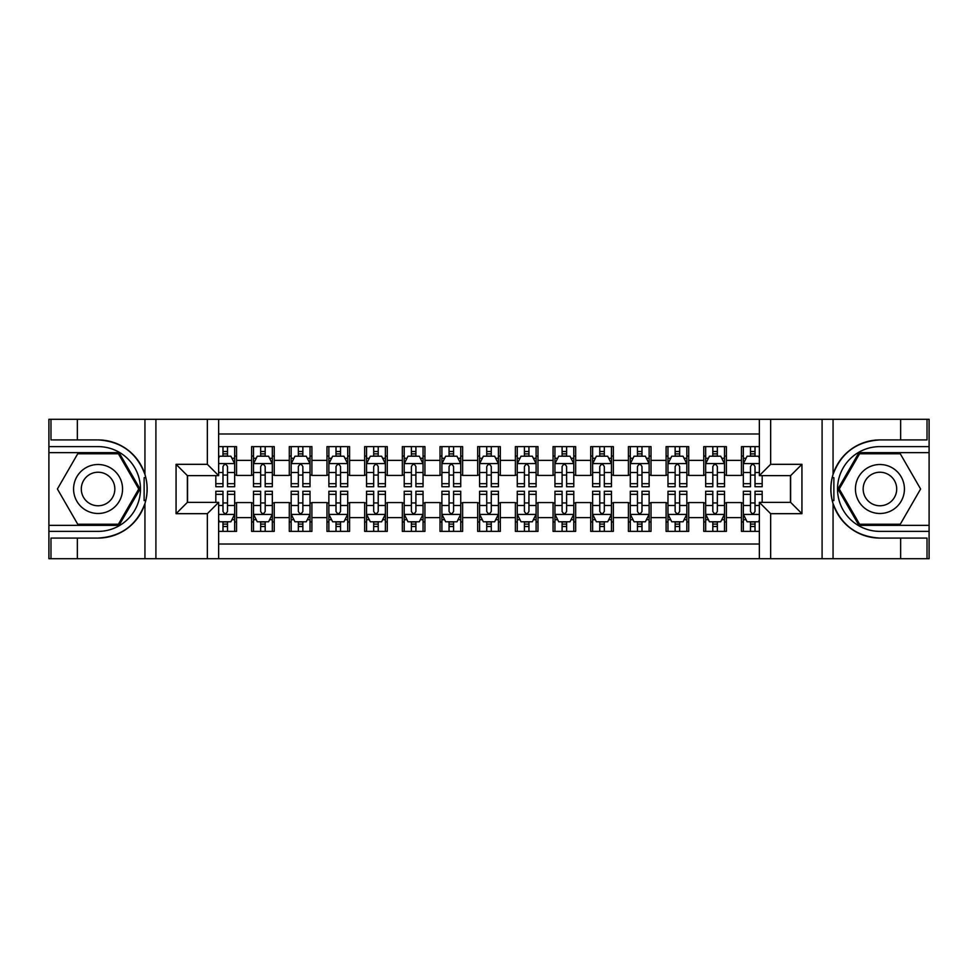 <?xml version="1.0" encoding="UTF-8"?>
<svg xmlns="http://www.w3.org/2000/svg" width="978" height="978" viewBox="0 0 978 978"><rect width="100%" height="100%" fill="white"/><g stroke="black" fill="none" stroke-linecap="round" stroke-linejoin="round"><path stroke-width="1.47" d="M218.644 558.707L759.356 558.707L759.356 502.374L790.627 502.374L790.627 475.626L759.356 475.626L759.356 419.293L218.644 419.293L218.644 475.626L187.373 475.626L187.373 502.374L218.644 502.374L218.644 558.707L77.348 558.707L77.348 538.083L98.069 538.083A49.083 49.083 0 0 0 144.94 503.572C147.812 493.866 147.812 484.147 144.94 474.428A49.083 49.083 0 0 0 98.069 439.917L77.348 439.917L77.348 419.293L48.9 419.293L48.9 525.357L119.059 525.357L140.062 489L119.059 452.643L48.9 452.643M759.356 446.616L741.458 446.616L741.458 460.369L726.385 460.369L726.385 475.43L741.458 475.43L741.458 460.369M726.385 460.369L726.385 446.616L703.769 446.616L703.769 460.369L688.708 460.369L688.708 475.43L703.769 475.43L703.769 460.369M688.708 460.369L688.708 446.616L666.091 446.616L666.091 460.369L651.018 460.369L651.018 475.43L666.091 475.43L666.091 460.369M651.018 460.369L651.018 446.616L628.414 446.616L628.414 460.369L613.34 460.369L613.34 475.43L628.414 475.43L628.414 460.369M613.34 460.369L613.34 446.616L590.736 446.616L590.736 460.369L575.663 460.369L575.663 475.43L590.736 475.43L590.736 460.369M575.663 460.369L575.663 446.616L553.059 446.616L553.059 460.369L537.986 460.369L537.986 475.43L553.059 475.43L553.059 460.369M537.986 460.369L537.986 446.616L515.382 446.616L515.382 460.369L500.308 460.369L500.308 475.43L515.382 475.43L515.382 460.369M500.308 460.369L500.308 446.616L477.692 446.616L477.692 460.369L462.618 460.369L462.618 475.43L477.692 475.43L477.692 460.369M462.618 460.369L462.618 446.616L440.014 446.616L440.014 460.369L424.941 460.369L424.941 475.43L440.014 475.43L440.014 460.369M424.941 460.369L424.941 446.616L402.337 446.616L402.337 460.369L387.264 460.369L387.264 475.43L402.337 475.43L402.337 460.369M387.264 460.369L387.264 446.616L364.66 446.616L364.66 460.369L349.586 460.369L349.586 475.43L364.66 475.43L364.66 460.369M349.586 460.369L349.586 446.616L326.982 446.616L326.982 460.369L311.909 460.369L311.909 475.43L326.982 475.43L326.982 460.369M311.909 460.369L311.909 446.616L289.292 446.616L289.292 460.369L274.231 460.369L274.231 475.43L289.292 475.43L289.292 460.369M274.231 460.369L274.231 446.616L251.615 446.616L251.615 475.43L236.542 475.43L236.542 446.616L218.644 446.616M218.644 531.384L236.542 531.384L236.542 502.57L251.615 502.57L251.615 531.384L274.231 531.384L274.231 502.57L289.292 502.57L289.292 517.631L274.231 517.631M289.292 517.631L289.292 531.384L311.909 531.384L311.909 502.57L326.982 502.57L326.982 517.631L311.909 517.631M326.982 517.631L326.982 531.384L349.586 531.384L349.586 502.57L364.66 502.57L364.66 517.631L349.586 517.631M364.66 517.631L364.66 531.384L387.264 531.384L387.264 502.57L402.337 502.57L402.337 517.631L387.264 517.631M402.337 517.631L402.337 531.384L424.941 531.384L424.941 502.57L440.014 502.57L440.014 517.631L424.941 517.631M440.014 517.631L440.014 531.384L462.618 531.384L462.618 502.57L477.692 502.57L477.692 517.631L462.618 517.631M477.692 517.631L477.692 531.384L500.308 531.384L500.308 502.57L515.382 502.57L515.382 517.631L500.308 517.631M515.382 517.631L515.382 531.384L537.986 531.384L537.986 502.57L553.059 502.57L553.059 517.631L537.986 517.631M553.059 517.631L553.059 531.384L575.663 531.384L575.663 502.57L590.736 502.57L590.736 517.631L575.663 517.631M590.736 517.631L590.736 531.384L613.34 531.384L613.34 502.57L628.414 502.57L628.414 517.631L613.34 517.631M628.414 517.631L628.414 531.384L651.018 531.384L651.018 502.57L666.091 502.57L666.091 517.631L651.018 517.631M666.091 517.631L666.091 531.384L688.708 531.384L688.708 502.57L703.769 502.57L703.769 517.631L688.708 517.631M703.769 517.631L703.769 531.384L726.385 531.384L726.385 502.57L741.458 502.57L741.458 517.631L726.385 517.631M759.356 433.987L218.644 433.987M218.644 544.012L759.356 544.012M741.458 517.631L741.458 531.384L759.356 531.384M187.556 475.626L187.556 502.374M790.444 502.374L790.444 475.626M222.984 456.029L227.507 456.029M234.659 456.029L236.542 456.029M222.984 475.063L227.507 475.063M234.659 475.063L236.542 475.063M222.984 502.936L227.507 502.936M234.659 502.936L236.542 502.936M222.984 521.971L227.507 521.971M234.659 521.971L236.542 521.971M251.615 475.063L253.498 475.063M260.661 475.063L265.185 475.063M272.336 475.063L274.231 475.063M251.615 456.029L253.498 456.029M260.661 456.029L265.185 456.029M272.336 456.029L274.231 456.029M251.615 502.936L253.498 502.936M260.661 502.936L265.185 502.936M272.336 502.936L274.231 502.936M251.615 521.971L253.498 521.971M260.661 521.971L265.185 521.971M272.336 521.971L274.231 521.971M289.292 502.936L291.175 502.936M298.339 502.936L302.862 502.936M310.026 502.936L311.909 502.936M289.292 521.971L291.175 521.971M298.339 521.971L302.862 521.971M310.026 521.971L311.909 521.971M289.292 456.029L291.175 456.029M298.339 456.029L302.862 456.029M310.026 456.029L311.909 456.029M289.292 475.063L291.175 475.063M298.339 475.063L302.862 475.063M310.026 475.063L311.909 475.063M326.982 502.936L328.865 502.936M336.016 502.936L340.54 502.936M347.703 502.936L349.586 502.936M326.982 521.971L328.865 521.971M336.016 521.971L340.54 521.971M347.703 521.971L349.586 521.971M326.982 456.029L328.865 456.029M336.016 456.029L340.54 456.029M347.703 456.029L349.586 456.029M326.982 475.063L328.865 475.063M336.016 475.063L340.54 475.063M347.703 475.063L349.586 475.063M364.66 502.936L366.542 502.936M373.694 502.936L378.217 502.936M385.381 502.936L387.264 502.936M364.66 521.971L366.542 521.971M373.694 521.971L378.217 521.971M385.381 521.971L387.264 521.971M364.66 456.029L366.542 456.029M373.694 456.029L378.217 456.029M385.381 456.029L387.264 456.029M364.66 475.063L366.542 475.063M373.694 475.063L378.217 475.063M385.381 475.063L387.264 475.063M402.337 502.936L404.22 502.936M411.383 502.936L415.907 502.936M423.058 502.936L424.941 502.936M402.337 521.971L404.22 521.971M411.383 521.971L415.907 521.971M423.058 521.971L424.941 521.971M402.337 456.029L404.22 456.029M411.383 456.029L415.907 456.029M423.058 456.029L424.941 456.029M402.337 475.063L404.22 475.063M411.383 475.063L415.907 475.063M423.058 475.063L424.941 475.063M440.014 502.936L441.897 502.936M449.061 502.936L453.584 502.936M460.736 502.936L462.618 502.936M440.014 521.971L441.897 521.971M449.061 521.971L453.584 521.971M460.736 521.971L462.618 521.971M440.014 456.029L441.897 456.029M449.061 456.029L453.584 456.029M460.736 456.029L462.618 456.029M440.014 475.063L441.897 475.063M449.061 475.063L453.584 475.063M460.736 475.063L462.618 475.063M477.692 502.936L479.575 502.936M486.738 502.936L491.262 502.936M498.425 502.936L500.308 502.936M477.692 521.971L479.575 521.971M486.738 521.971L491.262 521.971M498.425 521.971L500.308 521.971M477.692 456.029L479.575 456.029M486.738 456.029L491.262 456.029M498.425 456.029L500.308 456.029M477.692 475.063L479.575 475.063M486.738 475.063L491.262 475.063M498.425 475.063L500.308 475.063M515.382 502.936L517.264 502.936M524.416 502.936L528.939 502.936M536.103 502.936L537.986 502.936M515.382 521.971L517.264 521.971M524.416 521.971L528.939 521.971M536.103 521.971L537.986 521.971M515.382 456.029L517.264 456.029M524.416 456.029L528.939 456.029M536.103 456.029L537.986 456.029M515.382 475.063L517.264 475.063M524.416 475.063L528.939 475.063M536.103 475.063L537.986 475.063M553.059 502.936L554.942 502.936M562.093 502.936L566.617 502.936M573.78 502.936L575.663 502.936M553.059 521.971L554.942 521.971M562.093 521.971L566.617 521.971M573.78 521.971L575.663 521.971M553.059 456.029L554.942 456.029M562.093 456.029L566.617 456.029M573.78 456.029L575.663 456.029M553.059 475.063L554.942 475.063M562.093 475.063L566.617 475.063M573.78 475.063L575.663 475.063M590.736 502.936L592.619 502.936M599.783 502.936L604.306 502.936M611.458 502.936L613.34 502.936M590.736 521.971L592.619 521.971M599.783 521.971L604.306 521.971M611.458 521.971L613.34 521.971M590.736 456.029L592.619 456.029M599.783 456.029L604.306 456.029M611.458 456.029L613.34 456.029M590.736 475.063L592.619 475.063M599.783 475.063L604.306 475.063M611.458 475.063L613.34 475.063M628.414 502.936L630.297 502.936M637.46 502.936L641.984 502.936M649.135 502.936L651.018 502.936M628.414 521.971L630.297 521.971M637.46 521.971L641.984 521.971M649.135 521.971L651.018 521.971M628.414 456.029L630.297 456.029M637.46 456.029L641.984 456.029M649.135 456.029L651.018 456.029M628.414 475.063L630.297 475.063M637.46 475.063L641.984 475.063M649.135 475.063L651.018 475.063M666.091 502.936L667.974 502.936M675.138 502.936L679.661 502.936M686.825 502.936L688.708 502.936M666.091 521.971L667.974 521.971M675.138 521.971L679.661 521.971M686.825 521.971L688.708 521.971M666.091 456.029L667.974 456.029M675.138 456.029L679.661 456.029M686.825 456.029L688.708 456.029M666.091 475.063L667.974 475.063M675.138 475.063L679.661 475.063M686.825 475.063L688.708 475.063M703.769 502.936L705.664 502.936M712.815 502.936L717.339 502.936M724.502 502.936L726.385 502.936M703.769 521.971L705.664 521.971M712.815 521.971L717.339 521.971M724.502 521.971L726.385 521.971M703.769 456.029L705.664 456.029M712.815 456.029L717.339 456.029M724.502 456.029L726.385 456.029M703.769 475.063L705.664 475.063M712.815 475.063L717.339 475.063M724.502 475.063L726.385 475.063M741.458 502.936L743.341 502.936M750.493 502.936L755.016 502.936M741.458 521.971L743.341 521.971M750.493 521.971L755.016 521.971M741.458 456.029L743.341 456.029M750.493 456.029L755.016 456.029M741.458 475.063L743.341 475.063M750.493 475.063L755.016 475.063M227.507 451.506L222.984 451.506M215.82 483.67L215.82 486.738L222.984 486.738L222.984 483.67L215.82 483.67L215.82 475.626M231.933 458.291L234.659 458.291L234.659 486.738L227.507 486.738L227.507 466.579C225.991 463.682 224.488 463.682 222.984 466.579L222.984 483.67M234.659 458.291L234.659 446.616M234.659 463.755L230.894 456.213L219.585 456.213L218.644 458.107M222.984 456.213L222.984 446.616M227.507 446.616L227.507 456.213M222.984 526.494L227.507 526.494M218.644 519.893L219.585 521.787L230.894 521.787L234.659 514.245L234.659 491.262L227.507 491.262L227.507 494.33L234.659 494.33M234.659 514.245L234.659 531.384M215.82 502.374L215.82 491.262L222.984 491.262L222.984 511.421C224.488 514.318 225.991 514.318 227.507 511.421L227.507 494.33M227.507 521.787L227.507 531.384M222.984 531.384L222.984 521.787M110.318 467.79A24.487 24.487 0 0 0 76.859 476.751A24.487 24.487 0 0 0 85.832 510.21A24.487 24.487 0 0 0 119.279 501.249A24.487 24.487 0 0 0 110.318 467.79M106.455 474.477A16.773 16.773 0 0 0 83.546 480.614A16.773 16.773 0 0 0 89.683 503.523A16.773 16.773 0 0 0 112.592 497.386A16.773 16.773 0 0 0 106.455 474.477M118.411 524.232L77.727 524.232L57.396 489L77.727 453.768L118.411 453.768L138.754 489L118.411 524.232M892.168 467.79A24.487 24.487 0 0 0 858.721 476.751A24.487 24.487 0 0 0 867.682 510.21A24.487 24.487 0 0 0 901.141 501.249A24.487 24.487 0 0 0 892.168 467.79M888.317 474.477A16.773 16.773 0 0 0 865.408 480.614A16.773 16.773 0 0 0 871.545 503.523A16.773 16.773 0 0 0 894.454 497.386A16.773 16.773 0 0 0 888.317 474.477M900.273 524.232L859.589 524.232L839.246 489L859.589 453.768L900.273 453.768L920.604 489L900.273 524.232M144.133 500.308L145.832 500.308A49.083 49.083 0 0 0 145.832 477.704L144.133 477.704L144.133 500.602L145.759 500.602M77.348 419.293L144.94 419.293L144.94 474.428C136.761 452.814 121.138 441.31 98.069 439.917M98.069 538.083C121.138 536.69 136.761 525.186 144.94 503.572L144.94 558.707M207.348 558.707L207.348 513.682L176.064 513.682L176.064 464.318L207.348 464.318L207.348 419.293L155.905 419.293L155.905 558.707M77.348 558.707L48.9 558.707L48.9 525.357M48.9 531.384L98.069 531.384A42.384 42.384 0 0 0 140.465 489A42.384 42.384 0 0 0 98.069 446.616L48.9 446.616M144.94 419.293L155.905 419.293M207.348 419.293L218.644 419.293M77.348 538.083L50.978 538.083L50.978 558.707M77.348 439.917L50.978 439.917L50.978 419.293M207.348 513.682L218.644 502.374M176.064 513.682L187.373 502.374M176.064 464.318L187.373 475.626M207.348 464.318L218.644 475.626M144.133 477.704L145.759 477.411M146.969 493.218L147.116 487.276M146.639 481.909L146.37 480.32M832.241 500.589L833.867 500.589L833.867 477.692L832.168 477.692A49.083 49.083 0 0 0 879.931 538.083L900.652 538.083L900.652 558.707L929.1 558.707L929.1 452.643L858.941 452.643L837.938 489L858.941 525.357L929.1 525.357M759.356 419.293L900.652 419.293L900.652 439.917L879.931 439.917A49.083 49.083 0 0 0 832.241 477.398L833.867 477.692M879.931 439.917C856.862 441.31 841.239 452.814 833.06 474.428C830.188 484.134 830.188 493.853 833.06 503.572C841.239 525.186 856.862 536.69 879.931 538.083M770.652 419.293L770.652 464.318L801.936 464.318L801.936 513.682L770.652 513.682L770.652 558.707L822.095 558.707L822.095 419.293M833.06 503.572L833.06 558.707L900.652 558.707M900.652 419.293L929.1 419.293L929.1 452.643M929.1 446.616L879.931 446.616A42.384 42.384 0 0 0 837.535 489A42.384 42.384 0 0 0 879.931 531.384L929.1 531.384M833.06 558.707L822.095 558.707M770.652 558.707L759.356 558.707M900.652 439.917L927.022 439.917L927.022 419.293M900.652 538.083L927.022 538.083L927.022 558.707M770.652 464.318L759.356 475.626M801.936 464.318L790.627 475.626M801.936 513.682L790.627 502.374M770.652 513.682L759.356 502.374M831.031 484.782L830.884 490.724M831.361 496.09L831.63 497.68M833.867 500.296L832.168 500.296M265.185 451.506L260.661 451.506M272.336 483.67L265.185 483.67L265.185 486.738L272.336 486.738L272.336 463.755L268.571 456.213L257.275 456.213L253.498 463.755L253.498 486.738L260.661 486.738L260.661 483.67L253.498 483.67M253.498 463.755L253.498 446.616M272.336 463.755L272.336 446.616M260.661 456.213L260.661 446.616M265.185 446.616L265.185 456.213M265.185 483.67L265.185 466.579C263.681 463.682 262.165 463.682 260.661 466.579L260.661 483.67M302.862 451.506L298.339 451.506M310.026 483.67L302.862 483.67L302.862 486.738L310.026 486.738L310.026 463.755L306.248 456.213L294.953 456.213L291.175 463.755L291.175 486.738L298.339 486.738L298.339 483.67L291.175 483.67M291.175 463.755L291.175 446.616M310.026 463.755L310.026 446.616M298.339 456.213L298.339 446.616M302.862 446.616L302.862 456.213M302.862 483.67L302.862 466.579C301.358 463.682 299.855 463.682 298.339 466.579L298.339 483.67M340.54 451.506L336.016 451.506M347.703 483.67L340.54 483.67L340.54 486.738L347.703 486.738L347.703 463.755L343.938 456.213L332.63 456.213L328.865 463.755L328.865 486.738L336.016 486.738L336.016 483.67L328.865 483.67M328.865 463.755L328.865 446.616M347.703 463.755L347.703 446.616M336.016 456.213L336.016 446.616M340.54 446.616L340.54 456.213M340.54 483.67L340.54 466.579C339.036 463.682 337.532 463.682 336.016 466.579L336.016 483.67M378.217 451.506L373.694 451.506M385.381 483.67L378.217 483.67L378.217 486.738L385.381 486.738L385.381 463.755L381.616 456.213L370.307 456.213L366.542 463.755L366.542 486.738L373.694 486.738L373.694 483.67L366.542 483.67M366.542 463.755L366.542 446.616M385.381 463.755L385.381 446.616M373.694 456.213L373.694 446.616M378.217 446.616L378.217 456.213M378.217 483.67L378.217 466.579C376.713 463.682 375.21 463.682 373.694 466.579L373.694 483.67M260.661 526.494L265.185 526.494M253.498 494.33L260.661 494.33L260.661 491.262L253.498 491.262L253.498 514.245L257.275 521.787L268.571 521.787L272.336 514.245L272.336 491.262L265.185 491.262L265.185 494.33L272.336 494.33M272.336 514.245L272.336 531.384M253.498 514.245L253.498 531.384M265.185 521.787L265.185 531.384M260.661 531.384L260.661 521.787M260.661 494.33L260.661 511.421C262.165 514.318 263.669 514.318 265.185 511.421L265.185 494.33M298.339 526.494L302.862 526.494M291.175 494.33L298.339 494.33L298.339 491.262L291.175 491.262L291.175 514.245L294.953 521.787L306.248 521.787L310.026 514.245L310.026 491.262L302.862 491.262L302.862 494.33L310.026 494.33M310.026 514.245L310.026 531.384M291.175 514.245L291.175 531.384M302.862 521.787L302.862 531.384M298.339 531.384L298.339 521.787M298.339 494.33L298.339 511.421C299.843 514.318 301.358 514.318 302.862 511.421L302.862 494.33M336.016 526.494L340.54 526.494M328.865 494.33L336.016 494.33L336.016 491.262L328.865 491.262L328.865 514.245L332.63 521.787L343.938 521.787L347.703 514.245L347.703 491.262L340.54 491.262L340.54 494.33L347.703 494.33M347.703 514.245L347.703 531.384M328.865 514.245L328.865 531.384M340.54 521.787L340.54 531.384M336.016 531.384L336.016 521.787M336.016 494.33L336.016 511.421C337.52 514.318 339.036 514.318 340.54 511.421L340.54 494.33M373.694 526.494L378.217 526.494M366.542 494.33L373.694 494.33L373.694 491.262L366.542 491.262L366.542 514.245L370.307 521.787L381.616 521.787L385.381 514.245L385.381 491.262L378.217 491.262L378.217 494.33L385.381 494.33M385.381 514.245L385.381 531.384M366.542 514.245L366.542 531.384M378.217 521.787L378.217 531.384M373.694 531.384L373.694 521.787M373.694 494.33L373.694 511.421C375.21 514.318 376.713 514.318 378.217 511.421L378.217 494.33M415.907 451.506L411.383 451.506M423.058 483.67L415.907 483.67L415.907 486.738L423.058 486.738L423.058 463.755L419.293 456.213L407.985 456.213L404.22 463.755L404.22 486.738L411.383 486.738L411.383 483.67L404.22 483.67M404.22 463.755L404.22 446.616M423.058 463.755L423.058 446.616M411.383 456.213L411.383 446.616M415.907 446.616L415.907 456.213M415.907 483.67L415.907 466.579C414.391 463.682 412.887 463.682 411.383 466.579L411.383 483.67M411.383 526.494L415.907 526.494M404.22 494.33L411.383 494.33L411.383 491.262L404.22 491.262L404.22 514.245L407.985 521.787L419.293 521.787L423.058 514.245L423.058 491.262L415.907 491.262L415.907 494.33L423.058 494.33M423.058 514.245L423.058 531.384M404.22 514.245L404.22 531.384M415.907 521.787L415.907 531.384M411.383 531.384L411.383 521.787M411.383 494.33L411.383 511.421C412.887 514.318 414.391 514.318 415.907 511.421L415.907 494.33M453.584 451.506L449.061 451.506M460.736 483.67L453.584 483.67L453.584 486.738L460.736 486.738L460.736 463.755L456.97 456.213L445.662 456.213L441.897 463.755L441.897 486.738L449.061 486.738L449.061 483.67L441.897 483.67M441.897 463.755L441.897 446.616M460.736 463.755L460.736 446.616M449.061 456.213L449.061 446.616M453.584 446.616L453.584 456.213M453.584 483.67L453.584 466.579C452.08 463.682 450.565 463.682 449.061 466.579L449.061 483.67M449.061 526.494L453.584 526.494M441.897 494.33L449.061 494.33L449.061 491.262L441.897 491.262L441.897 514.245L445.662 521.787L456.97 521.787L460.736 514.245L460.736 491.262L453.584 491.262L453.584 494.33L460.736 494.33M460.736 514.245L460.736 531.384M441.897 514.245L441.897 531.384M453.584 521.787L453.584 531.384M449.061 531.384L449.061 521.787M449.061 494.33L449.061 511.421C450.565 514.318 452.068 514.318 453.584 511.421L453.584 494.33M491.262 451.506L486.738 451.506M498.425 483.67L491.262 483.67L491.262 486.738L498.425 486.738L498.425 463.755L494.648 456.213L483.352 456.213L479.575 463.755L479.575 486.738L486.738 486.738L486.738 483.67L479.575 483.67M479.575 463.755L479.575 446.616M498.425 463.755L498.425 446.616M486.738 456.213L486.738 446.616M491.262 446.616L491.262 456.213M491.262 483.67L491.262 466.579C489.758 463.682 488.254 463.682 486.738 466.579L486.738 483.67M486.738 526.494L491.262 526.494M479.575 494.33L486.738 494.33L486.738 491.262L479.575 491.262L479.575 514.245L483.352 521.787L494.648 521.787L498.425 514.245L498.425 491.262L491.262 491.262L491.262 494.33L498.425 494.33M498.425 514.245L498.425 531.384M479.575 514.245L479.575 531.384M491.262 521.787L491.262 531.384M486.738 531.384L486.738 521.787M486.738 494.33L486.738 511.421C488.242 514.318 489.746 514.318 491.262 511.421L491.262 494.33M528.939 451.506L524.416 451.506M536.103 483.67L528.939 483.67L528.939 486.738L536.103 486.738L536.103 463.755L532.338 456.213L521.029 456.213L517.264 463.755L517.264 486.738L524.416 486.738L524.416 483.67L517.264 483.67M517.264 463.755L517.264 446.616M536.103 463.755L536.103 446.616M524.416 456.213L524.416 446.616M528.939 446.616L528.939 456.213M528.939 483.67L528.939 466.579C527.435 463.682 525.932 463.682 524.416 466.579L524.416 483.67M524.416 526.494L528.939 526.494M517.264 494.33L524.416 494.33L524.416 491.262L517.264 491.262L517.264 514.245L521.029 521.787L532.338 521.787L536.103 514.245L536.103 491.262L528.939 491.262L528.939 494.33L536.103 494.33M536.103 514.245L536.103 531.384M517.264 514.245L517.264 531.384M528.939 521.787L528.939 531.384M524.416 531.384L524.416 521.787M524.416 494.33L524.416 511.421C525.919 514.318 527.435 514.318 528.939 511.421L528.939 494.33M566.617 451.506L562.093 451.506M573.78 483.67L566.617 483.67L566.617 486.738L573.78 486.738L573.78 463.755L570.015 456.213L558.707 456.213L554.942 463.755L554.942 486.738L562.093 486.738L562.093 483.67L554.942 483.67M554.942 463.755L554.942 446.616M573.78 463.755L573.78 446.616M562.093 456.213L562.093 446.616M566.617 446.616L566.617 456.213M566.617 483.67L566.617 466.579C565.113 463.682 563.609 463.682 562.093 466.579L562.093 483.67M562.093 526.494L566.617 526.494M554.942 494.33L562.093 494.33L562.093 491.262L554.942 491.262L554.942 514.245L558.707 521.787L570.015 521.787L573.78 514.245L573.78 491.262L566.617 491.262L566.617 494.33L573.78 494.33M573.78 514.245L573.78 531.384M554.942 514.245L554.942 531.384M566.617 521.787L566.617 531.384M562.093 531.384L562.093 521.787M562.093 494.33L562.093 511.421C563.609 514.318 565.113 514.318 566.617 511.421L566.617 494.33M604.306 451.506L599.783 451.506M611.458 483.67L604.306 483.67L604.306 486.738L611.458 486.738L611.458 463.755L607.693 456.213L596.384 456.213L592.619 463.755L592.619 486.738L599.783 486.738L599.783 483.67L592.619 483.67M592.619 463.755L592.619 446.616M611.458 463.755L611.458 446.616M599.783 456.213L599.783 446.616M604.306 446.616L604.306 456.213M604.306 483.67L604.306 466.579C602.79 463.682 601.287 463.682 599.783 466.579L599.783 483.67M599.783 526.494L604.306 526.494M592.619 494.33L599.783 494.33L599.783 491.262L592.619 491.262L592.619 514.245L596.384 521.787L607.693 521.787L611.458 514.245L611.458 491.262L604.306 491.262L604.306 494.33L611.458 494.33M611.458 514.245L611.458 531.384M592.619 514.245L592.619 531.384M604.306 521.787L604.306 531.384M599.783 531.384L599.783 521.787M599.783 494.33L599.783 511.421C601.287 514.318 602.79 514.318 604.306 511.421L604.306 494.33M641.984 451.506L637.46 451.506M649.135 483.67L641.984 483.67L641.984 486.738L649.135 486.738L649.135 463.755L645.37 456.213L634.062 456.213L630.297 463.755L630.297 486.738L637.46 486.738L637.46 483.67L630.297 483.67M630.297 463.755L630.297 446.616M649.135 463.755L649.135 446.616M637.46 456.213L637.46 446.616M641.984 446.616L641.984 456.213M641.984 483.67L641.984 466.579C640.48 463.682 638.964 463.682 637.46 466.579L637.46 483.67M637.46 526.494L641.984 526.494M630.297 494.33L637.46 494.33L637.46 491.262L630.297 491.262L630.297 514.245L634.062 521.787L645.37 521.787L649.135 514.245L649.135 491.262L641.984 491.262L641.984 494.33L649.135 494.33M649.135 514.245L649.135 531.384M630.297 514.245L630.297 531.384M641.984 521.787L641.984 531.384M637.46 531.384L637.46 521.787M637.46 494.33L637.46 511.421C638.964 514.318 640.468 514.318 641.984 511.421L641.984 494.33M679.661 451.506L675.138 451.506M686.825 483.67L679.661 483.67L679.661 486.738L686.825 486.738L686.825 463.755L683.047 456.213L671.752 456.213L667.974 463.755L667.974 486.738L675.138 486.738L675.138 483.67L667.974 483.67M667.974 463.755L667.974 446.616M686.825 463.755L686.825 446.616M675.138 456.213L675.138 446.616M679.661 446.616L679.661 456.213M679.661 483.67L679.661 466.579C678.157 463.682 676.642 463.682 675.138 466.579L675.138 483.67M675.138 526.494L679.661 526.494M667.974 494.33L675.138 494.33L675.138 491.262L667.974 491.262L667.974 514.245L671.752 521.787L683.047 521.787L686.825 514.245L686.825 491.262L679.661 491.262L679.661 494.33L686.825 494.33M686.825 514.245L686.825 531.384M667.974 514.245L667.974 531.384M679.661 521.787L679.661 531.384M675.138 531.384L675.138 521.787M675.138 494.33L675.138 511.421C676.642 514.318 678.145 514.318 679.661 511.421L679.661 494.33M717.339 451.506L712.815 451.506M724.502 483.67L717.339 483.67L717.339 486.738L724.502 486.738L724.502 463.755L720.725 456.213L709.429 456.213L705.664 463.755L705.664 486.738L712.815 486.738L712.815 483.67L705.664 483.67M705.664 463.755L705.664 446.616M724.502 463.755L724.502 446.616M712.815 456.213L712.815 446.616M717.339 446.616L717.339 456.213M717.339 483.67L717.339 466.579C715.835 463.682 714.331 463.682 712.815 466.579L712.815 483.67M712.815 526.494L717.339 526.494M705.664 494.33L712.815 494.33L712.815 491.262L705.664 491.262L705.664 514.245L709.429 521.787L720.725 521.787L724.502 514.245L724.502 491.262L717.339 491.262L717.339 494.33L724.502 494.33M724.502 514.245L724.502 531.384M705.664 514.245L705.664 531.384M717.339 521.787L717.339 531.384M712.815 531.384L712.815 521.787M712.815 494.33L712.815 511.421C714.319 514.318 715.835 514.318 717.339 511.421L717.339 494.33M755.016 451.506L750.493 451.506M759.356 458.107L758.415 456.213L747.106 456.213L743.341 463.755L743.341 486.738L750.493 486.738L750.493 483.67L743.341 483.67M743.341 463.755L743.341 446.616M762.18 475.626L762.18 486.738L755.016 486.738L755.016 466.579C753.512 463.682 752.009 463.682 750.493 466.579L750.493 483.67M750.493 456.213L750.493 446.616M755.016 446.616L755.016 456.213M750.493 526.494L755.016 526.494M762.18 494.33L762.18 491.262L755.016 491.262L755.016 494.33L762.18 494.33L762.18 502.374M746.067 519.709L743.341 519.709L743.341 491.262L750.493 491.262L750.493 511.421C752.009 514.318 753.512 514.318 755.016 511.421L755.016 494.33M743.341 519.709L743.341 531.384M743.341 514.245L747.106 521.787L758.415 521.787L759.356 519.893M755.016 521.787L755.016 531.384M750.493 531.384L750.493 521.787M251.615 517.631L236.542 517.631M251.615 460.369L236.542 460.369M234.573 463.572L218.644 463.572M234.659 483.67L227.507 483.67M222.984 472.484L218.644 472.484M234.659 472.484L227.507 472.484M227.507 453.902L222.984 453.902M218.644 514.428L234.561 514.428M234.659 519.709L231.933 519.709M215.82 494.33L222.984 494.33M227.507 505.516L234.659 505.516M218.644 505.516L222.984 505.516M222.984 524.098L227.507 524.098M833.06 419.293L833.06 474.428M272.251 463.572L253.595 463.572M253.498 458.291L256.236 458.291M269.61 458.291L272.336 458.291M260.661 472.484L253.498 472.484M272.336 472.484L265.185 472.484M265.185 453.902L260.661 453.902M309.928 463.572L291.273 463.572M291.175 458.291L293.913 458.291M307.288 458.291L310.026 458.291M298.339 472.484L291.175 472.484M310.026 472.484L302.862 472.484M302.862 453.902L298.339 453.902M347.606 463.572L328.95 463.572M328.865 458.291L331.591 458.291M344.965 458.291L347.703 458.291M336.016 472.484L328.865 472.484M347.703 472.484L340.54 472.484M340.54 453.902L336.016 453.902M385.283 463.572L366.64 463.572M366.542 458.291L369.268 458.291M382.655 458.291L385.381 458.291M373.694 472.484L366.542 472.484M385.381 472.484L378.217 472.484M378.217 453.902L373.694 453.902M253.595 514.428L272.251 514.428M272.336 519.709L269.61 519.709M256.236 519.709L253.498 519.709M265.185 505.516L272.336 505.516M253.498 505.516L260.661 505.516M260.661 524.098L265.185 524.098M291.273 514.428L309.928 514.428M310.026 519.709L307.288 519.709M293.913 519.709L291.175 519.709M302.862 505.516L310.026 505.516M291.175 505.516L298.339 505.516M298.339 524.098L302.862 524.098M328.95 514.428L347.606 514.428M347.703 519.709L344.965 519.709M331.591 519.709L328.865 519.709M340.54 505.516L347.703 505.516M328.865 505.516L336.016 505.516M336.016 524.098L340.54 524.098M366.64 514.428L385.283 514.428M385.381 519.709L382.655 519.709M369.268 519.709L366.542 519.709M378.217 505.516L385.381 505.516M366.542 505.516L373.694 505.516M373.694 524.098L378.217 524.098M422.961 463.572L404.317 463.572M404.22 458.291L406.946 458.291M420.332 458.291L423.058 458.291M411.383 472.484L404.22 472.484M423.058 472.484L415.907 472.484M415.907 453.902L411.383 453.902M404.317 514.428L422.961 514.428M423.058 519.709L420.332 519.709M406.946 519.709L404.22 519.709M415.907 505.516L423.058 505.516M404.22 505.516L411.383 505.516M411.383 524.098L415.907 524.098M460.65 463.572L441.995 463.572M441.897 458.291L444.635 458.291M458.01 458.291L460.736 458.291M449.061 472.484L441.897 472.484M460.736 472.484L453.584 472.484M453.584 453.902L449.061 453.902M441.995 514.428L460.65 514.428M460.736 519.709L458.01 519.709M444.635 519.709L441.897 519.709M453.584 505.516L460.736 505.516M441.897 505.516L449.061 505.516M449.061 524.098L453.584 524.098M498.328 463.572L479.672 463.572M479.575 458.291L482.313 458.291M495.687 458.291L498.425 458.291M486.738 472.484L479.575 472.484M498.425 472.484L491.262 472.484M491.262 453.902L486.738 453.902M479.672 514.428L498.328 514.428M498.425 519.709L495.687 519.709M482.313 519.709L479.575 519.709M491.262 505.516L498.425 505.516M479.575 505.516L486.738 505.516M486.738 524.098L491.262 524.098M536.005 463.572L517.35 463.572M517.264 458.291L519.99 458.291M533.365 458.291L536.103 458.291M524.416 472.484L517.264 472.484M536.103 472.484L528.939 472.484M528.939 453.902L524.416 453.902M517.35 514.428L536.005 514.428M536.103 519.709L533.365 519.709M519.99 519.709L517.264 519.709M528.939 505.516L536.103 505.516M517.264 505.516L524.416 505.516M524.416 524.098L528.939 524.098M573.683 463.572L555.039 463.572M554.942 458.291L557.668 458.291M571.054 458.291L573.78 458.291M562.093 472.484L554.942 472.484M573.78 472.484L566.617 472.484M566.617 453.902L562.093 453.902M555.039 514.428L573.683 514.428M573.78 519.709L571.054 519.709M557.668 519.709L554.942 519.709M566.617 505.516L573.78 505.516M554.942 505.516L562.093 505.516M562.093 524.098L566.617 524.098M611.36 463.572L592.717 463.572M592.619 458.291L595.345 458.291M608.732 458.291L611.458 458.291M599.783 472.484L592.619 472.484M611.458 472.484L604.306 472.484M604.306 453.902L599.783 453.902M592.717 514.428L611.36 514.428M611.458 519.709L608.732 519.709M595.345 519.709L592.619 519.709M604.306 505.516L611.458 505.516M592.619 505.516L599.783 505.516M599.783 524.098L604.306 524.098M649.05 463.572L630.394 463.572M630.297 458.291L633.035 458.291M646.409 458.291L649.135 458.291M637.46 472.484L630.297 472.484M649.135 472.484L641.984 472.484M641.984 453.902L637.46 453.902M630.394 514.428L649.05 514.428M649.135 519.709L646.409 519.709M633.035 519.709L630.297 519.709M641.984 505.516L649.135 505.516M630.297 505.516L637.46 505.516M637.46 524.098L641.984 524.098M686.727 463.572L668.072 463.572M667.974 458.291L670.712 458.291M684.087 458.291L686.825 458.291M675.138 472.484L667.974 472.484M686.825 472.484L679.661 472.484M679.661 453.902L675.138 453.902M668.072 514.428L686.727 514.428M686.825 519.709L684.087 519.709M670.712 519.709L667.974 519.709M679.661 505.516L686.825 505.516M667.974 505.516L675.138 505.516M675.138 524.098L679.661 524.098M724.405 463.572L705.749 463.572M705.664 458.291L708.39 458.291M721.764 458.291L724.502 458.291M712.815 472.484L705.664 472.484M724.502 472.484L717.339 472.484M717.339 453.902L712.815 453.902M705.749 514.428L724.405 514.428M724.502 519.709L721.764 519.709M708.39 519.709L705.664 519.709M717.339 505.516L724.502 505.516M705.664 505.516L712.815 505.516M712.815 524.098L717.339 524.098M759.356 463.572L743.439 463.572M743.341 458.291L746.067 458.291M762.18 483.67L755.016 483.67M750.493 472.484L743.341 472.484M759.356 472.484L755.016 472.484M755.016 453.902L750.493 453.902M743.427 514.428L759.356 514.428M743.341 494.33L750.493 494.33M755.016 505.516L759.356 505.516M743.341 505.516L750.493 505.516M750.493 524.098L755.016 524.098"/></g></svg>
